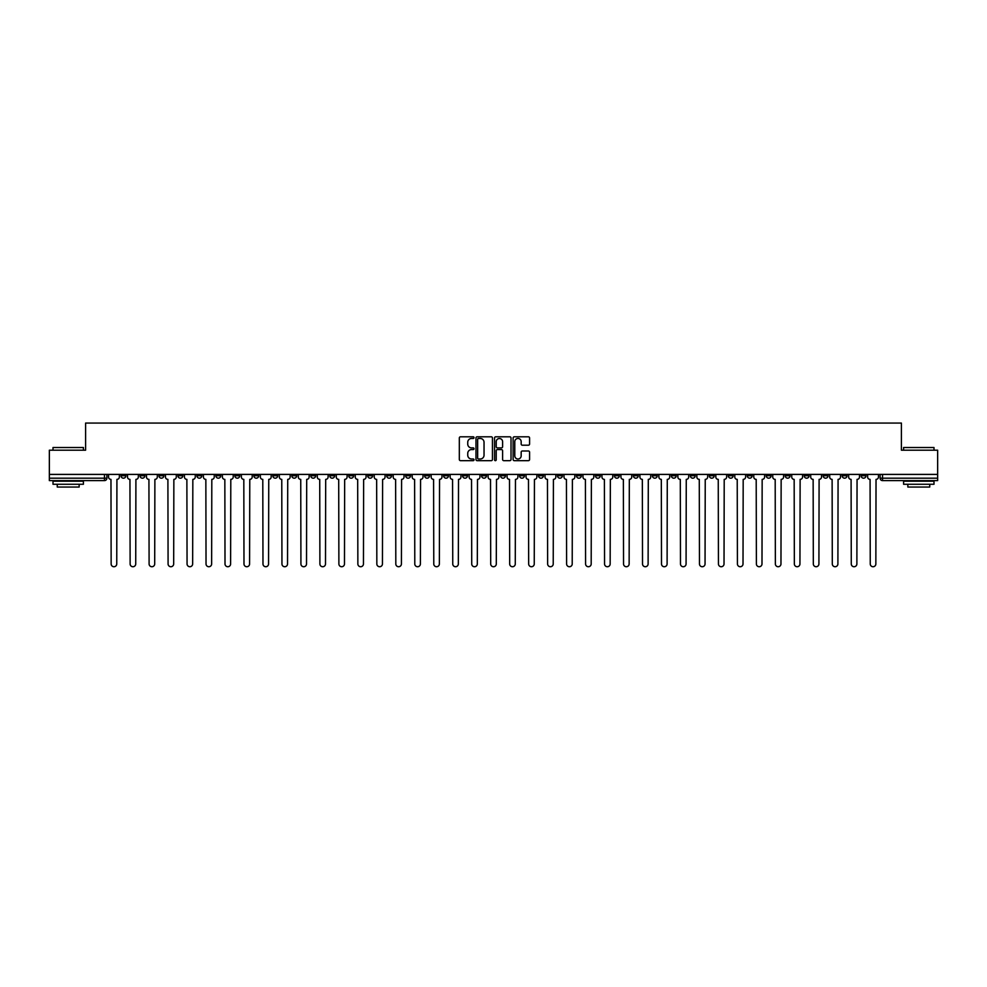 <?xml version="1.0" encoding="UTF-8"?>
<svg xmlns="http://www.w3.org/2000/svg" width="987" height="987" viewBox="0 0 987 987"><rect width="100%" height="100%" fill="white"/><g stroke="black" fill="none" stroke-linecap="round" stroke-linejoin="round"><path stroke-width="1.48" d="M474.031 437.623A0.839 0.839 0 0 0 473.205 436.797L460.51 436.797A1.197 1.197 0 0 0 459.325 437.981L459.325 459.473A1.197 1.197 0 0 0 460.51 460.67L473.205 460.67A0.839 0.839 0 0 0 474.031 459.843A0.839 0.839 0 0 0 473.205 459.004L471.564 459.004A3.825 3.825 0 0 1 467.739 455.18L467.739 453.391A3.825 3.825 0 0 1 471.564 449.566L473.205 449.566A0.839 0.839 0 0 0 474.031 448.727A0.839 0.839 0 0 0 473.205 447.901L471.564 447.901A3.825 3.825 0 0 1 467.739 444.076L467.739 442.287A3.825 3.825 0 0 1 471.564 438.462L473.205 438.462A0.839 0.839 0 0 0 474.031 437.623M747.27 474.402L747.27 475.734L752.131 475.734A2.43 2.43 0 0 1 749.701 478.177A2.43 2.43 0 0 1 747.27 475.734L747.27 474.402M633.395 474.402L633.395 475.734L638.268 475.734A2.43 2.43 0 0 1 635.838 478.177A2.43 2.43 0 0 1 633.395 475.734L633.395 474.402M614.42 474.402L614.42 475.734L619.293 475.734A2.43 2.43 0 0 1 616.85 478.177A2.43 2.43 0 0 1 614.42 475.734L614.42 474.402M500.557 474.402L500.557 475.734L505.418 475.734A2.43 2.43 0 0 1 502.988 478.177A2.43 2.43 0 0 1 500.557 475.734L500.557 474.402M481.582 474.402L481.582 475.734L486.443 475.734A2.43 2.43 0 0 1 484.012 478.177A2.43 2.43 0 0 1 481.582 475.734L481.582 474.402M462.595 474.402L462.595 475.734L467.468 475.734A2.43 2.43 0 0 1 465.037 478.177A2.43 2.43 0 0 1 462.595 475.734L462.595 474.402M424.644 474.402L424.644 475.734L429.505 475.734A2.43 2.43 0 0 1 427.075 478.177A2.43 2.43 0 0 1 424.644 475.734L424.644 474.402M386.694 475.734L386.694 474.402L386.694 475.734A2.43 2.43 0 0 0 389.125 478.177A2.43 2.43 0 0 1 386.694 475.734L391.555 475.734A2.43 2.43 0 0 1 389.125 478.177A2.43 2.43 0 0 0 391.555 475.734L391.555 474.402L391.555 475.734M367.707 475.734L367.707 474.402L367.707 475.734A2.43 2.43 0 0 0 370.15 478.177A2.43 2.43 0 0 1 367.707 475.734L372.58 475.734A2.43 2.43 0 0 1 370.15 478.177M348.732 475.734L348.732 474.402L348.732 475.734A2.43 2.43 0 0 0 351.162 478.177A2.43 2.43 0 0 1 348.732 475.734L353.605 475.734A2.43 2.43 0 0 1 351.162 478.177A2.43 2.43 0 0 0 353.605 475.734L353.605 474.402L353.605 475.734M329.757 474.402L329.757 475.734L334.618 475.734A2.43 2.43 0 0 1 332.187 478.177A2.43 2.43 0 0 1 329.757 475.734L329.757 474.402M310.782 474.402L310.782 475.734L315.643 475.734A2.43 2.43 0 0 1 313.212 478.177A2.43 2.43 0 0 1 310.782 475.734L310.782 474.402M291.807 474.402L291.807 475.734L296.668 475.734A2.43 2.43 0 0 1 294.237 478.177A2.43 2.43 0 0 1 291.807 475.734L291.807 474.402M272.819 475.734L272.819 474.402L272.819 475.734A2.43 2.43 0 0 0 275.262 478.177A2.43 2.43 0 0 1 272.819 475.734L277.692 475.734A2.43 2.43 0 0 1 275.262 478.177M234.869 475.734L234.869 474.402L234.869 475.734A2.43 2.43 0 0 0 237.299 478.177A2.43 2.43 0 0 1 234.869 475.734L239.73 475.734A2.43 2.43 0 0 1 237.299 478.177A2.43 2.43 0 0 0 239.73 475.734L239.73 474.402L239.73 475.734M215.894 475.734L215.894 474.402L215.894 475.734A2.43 2.43 0 0 0 218.324 478.177A2.43 2.43 0 0 1 215.894 475.734L220.755 475.734A2.43 2.43 0 0 1 218.324 478.177A2.43 2.43 0 0 0 220.755 475.734L220.755 474.402L220.755 475.734M196.919 475.734L196.919 474.402L196.919 475.734A2.43 2.43 0 0 0 199.349 478.177A2.43 2.43 0 0 1 196.919 475.734L201.78 475.734A2.43 2.43 0 0 1 199.349 478.177A2.43 2.43 0 0 0 201.78 475.734L201.78 474.402L201.78 475.734M177.931 475.734L177.931 474.402L177.931 475.734A2.43 2.43 0 0 0 180.374 478.177A2.43 2.43 0 0 1 177.931 475.734L182.805 475.734A2.43 2.43 0 0 1 180.374 478.177M158.956 475.734L158.956 474.402L158.956 475.734A2.43 2.43 0 0 0 161.387 478.177A2.43 2.43 0 0 1 158.956 475.734L163.83 475.734A2.43 2.43 0 0 1 161.387 478.177A2.43 2.43 0 0 0 163.83 475.734L163.83 474.402L163.83 475.734M139.981 475.734L139.981 474.402L139.981 475.734A2.43 2.43 0 0 0 142.412 478.177A2.43 2.43 0 0 1 139.981 475.734L144.842 475.734A2.43 2.43 0 0 1 142.412 478.177A2.43 2.43 0 0 0 144.842 475.734L144.842 474.402L144.842 475.734M528.403 445.211A1.197 1.197 0 0 0 529.587 444.014L529.587 437.981A1.197 1.197 0 0 0 528.403 436.797L514.301 436.797A1.197 1.197 0 0 0 513.117 437.981L513.117 459.473A1.197 1.197 0 0 0 514.301 460.67L528.403 460.67A1.197 1.197 0 0 0 529.587 459.473L529.587 452.194A1.197 1.197 0 0 0 528.403 450.997L522.37 450.997A1.197 1.197 0 0 0 521.173 452.194L521.173 455.809A3.195 3.195 0 0 1 517.978 459.004A3.195 3.195 0 0 1 514.782 455.809L514.782 441.658A3.195 3.195 0 0 1 517.978 438.462A3.195 3.195 0 0 1 521.173 441.658L521.173 444.014A1.197 1.197 0 0 0 522.37 445.211L528.403 445.211M49.35 474.402L49.35 450.195L85.598 450.195L85.598 423.065L901.402 423.065L901.402 450.195L937.65 450.195L937.65 474.402L49.35 474.402L49.35 478.177L106.892 478.177L106.892 474.402M492.451 437.981A1.197 1.197 0 0 0 491.267 436.797L477.165 436.797A1.197 1.197 0 0 0 475.981 437.981L475.981 459.473A1.197 1.197 0 0 0 477.165 460.67L491.267 460.67A1.197 1.197 0 0 0 492.451 459.473L492.451 437.981M495.733 436.797L509.835 436.797A1.197 1.197 0 0 1 511.019 437.981L511.019 459.473A1.197 1.197 0 0 1 509.835 460.67L503.802 460.67A1.197 1.197 0 0 1 502.605 459.473L502.605 450.763A1.197 1.197 0 0 0 501.408 449.566L497.411 449.566A1.197 1.197 0 0 0 496.214 450.763L496.214 459.843A0.839 0.839 0 0 1 495.375 460.67A0.839 0.839 0 0 1 494.549 459.843L494.549 437.981A1.197 1.197 0 0 1 495.733 436.797M880.108 474.402L880.108 478.177L937.65 478.177L937.65 480.607L882.538 480.607A2.43 2.43 0 0 1 880.108 478.177A2.43 2.43 0 0 0 882.538 480.607L882.538 474.402M937.65 474.402L937.65 478.177M106.892 478.177A2.43 2.43 0 0 1 104.462 480.607L49.35 480.607L49.35 478.177M865.994 474.402L865.994 475.734A2.43 2.43 0 0 1 863.563 478.177A2.43 2.43 0 0 1 861.133 475.734L865.994 475.734M861.133 474.402L861.133 475.734M847.019 475.734L847.019 474.402L847.019 475.734A2.43 2.43 0 0 1 844.588 478.177A2.43 2.43 0 0 1 842.158 475.734L847.019 475.734A2.43 2.43 0 0 1 844.588 478.177M842.158 474.402L842.158 475.734M828.044 474.402L828.044 475.734A2.43 2.43 0 0 1 825.613 478.177A2.43 2.43 0 0 1 823.17 475.734A2.43 2.43 0 0 0 825.613 478.177M823.17 474.402L823.17 475.734L828.044 475.734M809.069 474.402L809.069 475.734A2.43 2.43 0 0 1 806.626 478.177A2.43 2.43 0 0 1 804.195 475.734L809.069 475.734A2.43 2.43 0 0 1 806.626 478.177M804.195 474.402L804.195 475.734M790.081 474.402L790.081 475.734A2.43 2.43 0 0 1 787.651 478.177A2.43 2.43 0 0 1 785.22 475.734A2.43 2.43 0 0 0 787.651 478.177M785.22 474.402L785.22 475.734L790.081 475.734M771.106 474.402L771.106 475.734A2.43 2.43 0 0 1 768.676 478.177A2.43 2.43 0 0 1 766.245 475.734L771.106 475.734M766.245 474.402L766.245 475.734M752.131 474.402L752.131 475.734A2.43 2.43 0 0 1 749.701 478.177M733.156 474.402L733.156 475.734A2.43 2.43 0 0 1 730.725 478.177A2.43 2.43 0 0 1 728.283 475.734L733.156 475.734M728.283 474.402L728.283 475.734M714.181 474.402L714.181 475.734A2.43 2.43 0 0 1 711.738 478.177A2.43 2.43 0 0 1 709.308 475.734L714.181 475.734M709.308 474.402L709.308 475.734M695.193 474.402L695.193 475.734A2.43 2.43 0 0 1 692.763 478.177A2.43 2.43 0 0 1 690.332 475.734A2.43 2.43 0 0 0 692.763 478.177M690.332 474.402L690.332 475.734L695.193 475.734M676.218 474.402L676.218 475.734A2.43 2.43 0 0 1 673.788 478.177A2.43 2.43 0 0 1 671.357 475.734L676.218 475.734M671.357 474.402L671.357 475.734M657.243 474.402L657.243 475.734A2.43 2.43 0 0 1 654.813 478.177A2.43 2.43 0 0 1 652.382 475.734L657.243 475.734M652.382 474.402L652.382 475.734M638.268 474.402L638.268 475.734M619.293 474.402L619.293 475.734L619.293 474.402M600.306 474.402L600.306 475.734A2.43 2.43 0 0 1 597.875 478.177A2.43 2.43 0 0 1 595.445 475.734L600.306 475.734M595.445 474.402L595.445 475.734M581.331 474.402L581.331 475.734A2.43 2.43 0 0 1 578.9 478.177A2.43 2.43 0 0 1 576.47 475.734L581.331 475.734M576.47 474.402L576.47 475.734M562.356 474.402L562.356 475.734A2.43 2.43 0 0 1 559.925 478.177A2.43 2.43 0 0 1 557.495 475.734L562.356 475.734M557.495 474.402L557.495 475.734M543.381 474.402L543.381 475.734A2.43 2.43 0 0 1 540.95 478.177A2.43 2.43 0 0 1 538.507 475.734L543.381 475.734M538.507 474.402L538.507 475.734M524.405 474.402L524.405 475.734A2.43 2.43 0 0 1 521.963 478.177A2.43 2.43 0 0 1 519.532 475.734L524.405 475.734M519.532 474.402L519.532 475.734M505.418 474.402L505.418 475.734A2.43 2.43 0 0 1 502.988 478.177M486.443 474.402L486.443 475.734M467.468 475.734L467.468 474.402L467.468 475.734A2.43 2.43 0 0 1 465.037 478.177M448.493 474.402L448.493 475.734A2.43 2.43 0 0 1 446.05 478.177A2.43 2.43 0 0 1 443.619 475.734A2.43 2.43 0 0 0 446.05 478.177A2.43 2.43 0 0 0 448.493 475.734L443.619 475.734L443.619 474.402M429.505 475.734L429.505 474.402L429.505 475.734A2.43 2.43 0 0 1 427.075 478.177M410.53 474.402L410.53 475.734A2.43 2.43 0 0 1 408.1 478.177A2.43 2.43 0 0 1 405.669 475.734A2.43 2.43 0 0 0 408.1 478.177M405.669 474.402L405.669 475.734L410.53 475.734M372.58 474.402L372.58 475.734L372.58 474.402M334.618 475.734L334.618 474.402L334.618 475.734A2.43 2.43 0 0 1 332.187 478.177M315.643 475.734L315.643 474.402L315.643 475.734A2.43 2.43 0 0 1 313.212 478.177M296.668 475.734L296.668 474.402L296.668 475.734A2.43 2.43 0 0 1 294.237 478.177M277.692 474.402L277.692 475.734L277.692 474.402M258.717 475.734L258.717 474.402L258.717 475.734A2.43 2.43 0 0 1 256.275 478.177A2.43 2.43 0 0 1 253.844 475.734L258.717 475.734A2.43 2.43 0 0 1 256.275 478.177M253.844 474.402L253.844 475.734M182.805 474.402L182.805 475.734L182.805 474.402M125.867 474.402L125.867 475.734A2.43 2.43 0 0 1 123.437 478.177A2.43 2.43 0 0 1 121.006 475.734A2.43 2.43 0 0 0 123.437 478.177A2.43 2.43 0 0 0 125.867 475.734L125.867 474.402M121.006 474.402L121.006 475.734L125.867 475.734M478.485 438.462A0.839 0.839 0 0 0 477.646 439.301L477.646 458.165A0.839 0.839 0 0 0 478.485 459.004L480.213 459.004A3.825 3.825 0 0 0 484.037 455.18L484.037 442.287A3.825 3.825 0 0 0 480.213 438.462L478.485 438.462M502.605 441.72A3.195 3.195 0 0 0 499.41 438.524A3.195 3.195 0 0 0 496.214 441.72L496.214 446.704A1.197 1.197 0 0 0 497.411 447.901L501.408 447.901A1.197 1.197 0 0 0 502.605 446.704L502.605 441.72M108.533 476.955L108.533 474.402L108.533 476.955A2.43 2.43 48.4 0 0 110.963 479.386L111.149 563.935A2.801 2.801 48.4 0 0 113.949 566.735A2.801 2.801 48.4 0 0 116.75 563.935L116.922 479.386A2.43 2.43 48.4 0 0 119.365 476.955L119.365 474.402M110.963 479.386L111.149 563.935M116.75 563.935L116.922 479.386M127.508 476.955L127.508 474.402L127.508 476.955A2.43 2.43 48.4 0 0 129.939 479.386L130.124 563.935A2.801 2.801 48.4 0 0 132.924 566.735A2.801 2.801 48.4 0 0 135.725 563.935L135.91 479.386A2.43 2.43 48.4 0 0 138.34 476.955L138.34 474.402M146.483 476.955L146.483 474.402L146.483 476.955A2.43 2.43 48.4 0 0 148.926 479.386L149.099 563.935A2.801 2.801 48.4 0 0 151.899 566.735A2.801 2.801 48.4 0 0 154.7 563.935L154.885 479.386A2.43 2.43 48.4 0 0 157.315 476.955L157.315 474.402M129.939 479.386L130.124 563.935M135.725 563.935L135.91 479.386M148.926 479.386L149.099 563.935M154.7 563.935L154.885 479.386M53.002 447.518L83.414 447.518L53.002 447.518L53.002 450.195M83.414 484.259L53.002 484.259L53.002 481.212L83.414 481.212L83.414 484.259M79.157 484.259L79.157 487.047L57.258 487.047L57.258 484.259M903.586 447.518L933.998 447.518L903.586 447.518L903.586 450.195M933.998 484.259L903.586 484.259L903.586 481.212L933.998 481.212L933.998 484.259M929.742 484.259L929.742 487.047L907.843 487.047L907.843 484.259M165.471 476.955L165.471 474.402L165.471 476.955A2.43 2.43 48.4 0 0 167.901 479.386L168.086 563.935A2.801 2.801 48.4 0 0 170.874 566.735A2.801 2.801 48.4 0 0 173.675 563.935L173.86 479.386A2.43 2.43 48.4 0 0 176.291 476.955L176.291 474.402M184.446 476.955L184.446 474.402L184.446 476.955A2.43 2.43 48.4 0 0 186.876 479.386L187.061 563.935A2.801 2.801 48.4 0 0 189.862 566.735A2.801 2.801 48.4 0 0 192.65 563.935L192.835 479.386A2.43 2.43 48.4 0 0 195.266 476.955L195.266 474.402M203.421 476.955L203.421 474.402L203.421 476.955A2.43 2.43 48.4 0 0 205.851 479.386L206.036 563.935A2.801 2.801 48.4 0 0 208.837 566.735A2.801 2.801 48.4 0 0 211.637 563.935L211.81 479.386A2.43 2.43 48.4 0 0 214.253 476.955L214.253 474.402M167.901 479.386L168.086 563.935M173.675 563.935L173.86 479.386M186.876 479.386L187.061 563.935M192.65 563.935L192.835 479.386M205.851 479.386L206.036 563.935M211.637 563.935L211.81 479.386M222.396 476.955L222.396 474.402L222.396 476.955A2.43 2.43 48.4 0 0 224.839 479.386L225.011 563.935A2.801 2.801 48.4 0 0 227.812 566.735A2.801 2.801 48.4 0 0 230.613 563.935L230.798 479.386A2.43 2.43 48.4 0 0 233.228 476.955L233.228 474.402M224.839 479.386L225.011 563.935M230.613 563.935L230.798 479.386M241.383 476.955L241.383 474.402L241.383 476.955A2.43 2.43 48.4 0 0 243.814 479.386L243.986 563.935A2.801 2.801 48.4 0 0 246.787 566.735A2.801 2.801 48.4 0 0 249.588 563.935L249.773 479.386A2.43 2.43 48.4 0 0 252.203 476.955L252.203 474.402M243.814 479.386L243.986 563.935M249.588 563.935L249.773 479.386M260.358 476.955L260.358 474.402L260.358 476.955A2.43 2.43 48.4 0 0 262.789 479.386L262.974 563.935A2.801 2.801 48.4 0 0 265.762 566.735A2.801 2.801 48.4 0 0 268.563 563.935L268.748 479.386A2.43 2.43 48.4 0 0 271.178 476.955L271.178 474.402M262.789 479.386L262.974 563.935M268.563 563.935L268.748 479.386M279.333 476.955L279.333 474.402L279.333 476.955A2.43 2.43 48.4 0 0 281.764 479.386L281.949 563.935A2.801 2.801 48.4 0 0 284.75 566.735A2.801 2.801 48.4 0 0 287.538 563.935L287.723 479.386A2.43 2.43 48.4 0 0 290.153 476.955L290.153 474.402M281.764 479.386L281.949 563.935M287.538 563.935L287.723 479.386M298.308 476.955L298.308 474.402L298.308 476.955A2.43 2.43 48.4 0 0 300.739 479.386L300.924 563.935A2.801 2.801 48.4 0 0 303.725 566.735A2.801 2.801 48.4 0 0 306.525 563.935L306.698 479.386A2.43 2.43 48.4 0 0 309.141 476.955L309.141 474.402M300.739 479.386L300.924 563.935M306.525 563.935L306.698 479.386M317.283 476.955L317.283 474.402L317.283 476.955A2.43 2.43 48.4 0 0 319.726 479.386L319.899 563.935A2.801 2.801 48.4 0 0 322.7 566.735A2.801 2.801 48.4 0 0 325.5 563.935L325.685 479.386A2.43 2.43 48.4 0 0 328.116 476.955L328.116 474.402M319.726 479.386L319.899 563.935M325.5 563.935L325.685 479.386M336.271 476.955L336.271 474.402L336.271 476.955A2.43 2.43 48.4 0 0 338.701 479.386L338.886 563.935A2.801 2.801 48.4 0 0 341.675 566.735A2.801 2.801 48.4 0 0 344.475 563.935L344.66 479.386A2.43 2.43 48.4 0 0 347.091 476.955L347.091 474.402M338.701 479.386L338.886 563.935M344.475 563.935L344.66 479.386M355.246 476.955L355.246 474.402L355.246 476.955A2.43 2.43 48.4 0 0 357.676 479.386L357.862 563.935A2.801 2.801 48.4 0 0 360.662 566.735A2.801 2.801 48.4 0 0 363.45 563.935L363.635 479.386A2.43 2.43 48.4 0 0 366.066 476.955L366.066 474.402M357.676 479.386L357.862 563.935M363.45 563.935L363.635 479.386M374.221 476.955L374.221 474.402L374.221 476.955A2.43 2.43 48.4 0 0 376.652 479.386L376.837 563.935A2.801 2.801 48.4 0 0 379.637 566.735A2.801 2.801 48.4 0 0 382.438 563.935L382.611 479.386A2.43 2.43 48.4 0 0 385.053 476.955L385.053 474.402M376.652 479.386L376.837 563.935M382.438 563.935L382.611 479.386M393.196 476.955L393.196 474.402L393.196 476.955A2.43 2.43 48.4 0 0 395.627 479.386L395.812 563.935A2.801 2.801 48.4 0 0 398.612 566.735A2.801 2.801 48.4 0 0 401.413 563.935L401.598 479.386A2.43 2.43 48.4 0 0 404.028 476.955L404.028 474.402M395.627 479.386L395.812 563.935M401.413 563.935L401.598 479.386M412.171 476.955L412.171 474.402L412.171 476.955A2.43 2.43 48.4 0 0 414.614 479.386L414.787 563.935A2.801 2.801 48.4 0 0 417.587 566.735A2.801 2.801 48.4 0 0 420.388 563.935L420.573 479.386A2.43 2.43 48.4 0 0 423.004 476.955L423.004 474.402M414.614 479.386L414.787 563.935M420.388 563.935L420.573 479.386M431.159 476.955L431.159 474.402L431.159 476.955A2.43 2.43 48.4 0 0 433.589 479.386L433.774 563.935A2.801 2.801 48.4 0 0 436.562 566.735A2.801 2.801 48.4 0 0 439.363 563.935L439.548 479.386A2.43 2.43 48.4 0 0 441.979 476.955L441.979 474.402M433.589 479.386L433.774 563.935M439.363 563.935L439.548 479.386M450.134 476.955L450.134 474.402L450.134 476.955A2.43 2.43 48.4 0 0 452.564 479.386L452.749 563.935A2.801 2.801 48.4 0 0 455.55 566.735A2.801 2.801 48.4 0 0 458.338 563.935L458.523 479.386A2.43 2.43 48.4 0 0 460.954 476.955L460.954 474.402M452.564 479.386L452.749 563.935M458.338 563.935L458.523 479.386M469.109 476.955L469.109 474.402L469.109 476.955A2.43 2.43 48.4 0 0 471.539 479.386L471.724 563.935A2.801 2.801 48.4 0 0 474.525 566.735A2.801 2.801 48.4 0 0 477.326 563.935L477.498 479.386A2.43 2.43 48.4 0 0 479.941 476.955L479.941 474.402M471.539 479.386L471.724 563.935M477.326 563.935L477.498 479.386M488.084 476.955L488.084 474.402L488.084 476.955A2.43 2.43 48.4 0 0 490.514 479.386L490.699 563.935A2.801 2.801 48.4 0 0 493.5 566.735A2.801 2.801 48.4 0 0 496.301 563.935L496.486 479.386A2.43 2.43 48.4 0 0 498.916 476.955L498.916 474.402M490.514 479.386L490.699 563.935M496.301 563.935L496.486 479.386M507.059 476.955L507.059 474.402L507.059 476.955A2.43 2.43 48.4 0 0 509.502 479.386L509.674 563.935A2.801 2.801 48.4 0 0 512.475 566.735A2.801 2.801 48.4 0 0 515.276 563.935L515.461 479.386A2.43 2.43 48.4 0 0 517.891 476.955L517.891 474.402M509.502 479.386L509.674 563.935M515.276 563.935L515.461 479.386M526.046 476.955L526.046 474.402L526.046 476.955A2.43 2.43 48.4 0 0 528.477 479.386L528.662 563.935A2.801 2.801 48.4 0 0 531.45 566.735A2.801 2.801 48.4 0 0 534.251 563.935L534.436 479.386A2.43 2.43 48.4 0 0 536.866 476.955L536.866 474.402M528.477 479.386L528.662 563.935M534.251 563.935L534.436 479.386M545.021 476.955L545.021 474.402L545.021 476.955A2.43 2.43 48.4 0 0 547.452 479.386L547.637 563.935A2.801 2.801 48.4 0 0 550.438 566.735A2.801 2.801 48.4 0 0 553.226 563.935L553.411 479.386A2.43 2.43 48.4 0 0 555.841 476.955L555.841 474.402M547.452 479.386L547.637 563.935M553.226 563.935L553.411 479.386M563.996 476.955L563.996 474.402L563.996 476.955A2.43 2.43 48.4 0 0 566.427 479.386L566.612 563.935A2.801 2.801 48.4 0 0 569.413 566.735A2.801 2.801 48.4 0 0 572.213 563.935L572.386 479.386A2.43 2.43 48.4 0 0 574.829 476.955L574.829 474.402M566.427 479.386L566.612 563.935M572.213 563.935L572.386 479.386M582.972 476.955L582.972 474.402L582.972 476.955A2.43 2.43 48.4 0 0 585.402 479.386L585.587 563.935A2.801 2.801 48.4 0 0 588.388 566.735A2.801 2.801 48.4 0 0 591.188 563.935L591.373 479.386A2.43 2.43 48.4 0 0 593.804 476.955L593.804 474.402M585.402 479.386L585.587 563.935M591.188 563.935L591.373 479.386M601.947 476.955L601.947 474.402L601.947 476.955A2.43 2.43 48.4 0 0 604.389 479.386L604.562 563.935A2.801 2.801 48.4 0 0 607.363 566.735A2.801 2.801 48.4 0 0 610.163 563.935L610.348 479.386A2.43 2.43 48.4 0 0 612.779 476.955L612.779 474.402M604.389 479.386L604.562 563.935M610.163 563.935L610.348 479.386M620.934 476.955L620.934 474.402L620.934 476.955A2.43 2.43 48.4 0 0 623.365 479.386L623.55 563.935A2.801 2.801 48.4 0 0 626.338 566.735A2.801 2.801 48.4 0 0 629.138 563.935L629.324 479.386A2.43 2.43 48.4 0 0 631.754 476.955L631.754 474.402M623.365 479.386L623.55 563.935M629.138 563.935L629.324 479.386M639.909 476.955L639.909 474.402L639.909 476.955A2.43 2.43 48.4 0 0 642.34 479.386L642.525 563.935A2.801 2.801 48.4 0 0 645.325 566.735A2.801 2.801 48.4 0 0 648.114 563.935L648.299 479.386A2.43 2.43 48.4 0 0 650.729 476.955L650.729 474.402M642.34 479.386L642.525 563.935M648.114 563.935L648.299 479.386M658.884 476.955L658.884 474.402L658.884 476.955A2.43 2.43 48.4 0 0 661.315 479.386L661.5 563.935A2.801 2.801 48.4 0 0 664.3 566.735A2.801 2.801 48.4 0 0 667.101 563.935L667.274 479.386A2.43 2.43 48.4 0 0 669.717 476.955L669.717 474.402M661.315 479.386L661.5 563.935M667.101 563.935L667.274 479.386M677.859 476.955L677.859 474.402L677.859 476.955A2.43 2.43 48.4 0 0 680.302 479.386L680.475 563.935A2.801 2.801 48.4 0 0 683.275 566.735A2.801 2.801 48.4 0 0 686.076 563.935L686.261 479.386A2.43 2.43 48.4 0 0 688.692 476.955L688.692 474.402M680.302 479.386L680.475 563.935M686.076 563.935L686.261 479.386M696.847 476.955L696.847 474.402L696.847 476.955A2.43 2.43 48.4 0 0 699.277 479.386L699.462 563.935A2.801 2.801 48.4 0 0 702.25 566.735A2.801 2.801 48.4 0 0 705.051 563.935L705.236 479.386A2.43 2.43 48.4 0 0 707.667 476.955L707.667 474.402M699.277 479.386L699.462 563.935M705.051 563.935L705.236 479.386M715.822 476.955L715.822 474.402L715.822 476.955A2.43 2.43 48.4 0 0 718.252 479.386L718.437 563.935A2.801 2.801 48.4 0 0 721.238 566.735A2.801 2.801 48.4 0 0 724.026 563.935L724.211 479.386A2.43 2.43 48.4 0 0 726.642 476.955L726.642 474.402M718.252 479.386L718.437 563.935M724.026 563.935L724.211 479.386M734.797 476.955L734.797 474.402L734.797 476.955A2.43 2.43 48.4 0 0 737.227 479.386L737.412 563.935A2.801 2.801 48.4 0 0 740.213 566.735A2.801 2.801 48.4 0 0 743.014 563.935L743.186 479.386A2.43 2.43 48.4 0 0 745.617 476.955L745.617 474.402M737.227 479.386L737.412 563.935M743.014 563.935L743.186 479.386M753.772 476.955L753.772 474.402L753.772 476.955A2.43 2.43 48.4 0 0 756.202 479.386L756.387 563.935A2.801 2.801 48.4 0 0 759.188 566.735A2.801 2.801 48.4 0 0 761.989 563.935L762.161 479.386A2.43 2.43 48.4 0 0 764.604 476.955L764.604 474.402M756.202 479.386L756.387 563.935M761.989 563.935L762.161 479.386M772.747 476.955L772.747 474.402L772.747 476.955A2.43 2.43 48.4 0 0 775.19 479.386L775.363 563.935A2.801 2.801 48.4 0 0 778.163 566.735A2.801 2.801 48.4 0 0 780.964 563.935L781.149 479.386A2.43 2.43 48.4 0 0 783.579 476.955L783.579 474.402M775.19 479.386L775.363 563.935M780.964 563.935L781.149 479.386M791.734 476.955L791.734 474.402L791.734 476.955A2.43 2.43 48.4 0 0 794.165 479.386L794.35 563.935A2.801 2.801 48.4 0 0 797.138 566.735A2.801 2.801 48.4 0 0 799.939 563.935L800.124 479.386A2.43 2.43 48.4 0 0 802.554 476.955L802.554 474.402M794.165 479.386L794.35 563.935M799.939 563.935L800.124 479.386M810.709 476.955L810.709 474.402L810.709 476.955A2.43 2.43 48.4 0 0 813.14 479.386L813.325 563.935A2.801 2.801 48.4 0 0 816.126 566.735A2.801 2.801 48.4 0 0 818.914 563.935L819.099 479.386A2.43 2.43 48.4 0 0 821.529 476.955L821.529 474.402M813.14 479.386L813.325 563.935M818.914 563.935L819.099 479.386M829.685 476.955L829.685 474.402L829.685 476.955A2.43 2.43 48.4 0 0 832.115 479.386L832.3 563.935A2.801 2.801 48.4 0 0 835.101 566.735A2.801 2.801 48.4 0 0 837.901 563.935L838.074 479.386A2.43 2.43 48.4 0 0 840.517 476.955L840.517 474.402M832.115 479.386L832.3 563.935M837.901 563.935L838.074 479.386M848.66 476.955L848.66 474.402L848.66 476.955A2.43 2.43 48.4 0 0 851.09 479.386L851.275 563.935A2.801 2.801 48.4 0 0 854.076 566.735A2.801 2.801 48.4 0 0 856.876 563.935L857.061 479.386A2.43 2.43 48.4 0 0 859.492 476.955L859.492 474.402M851.09 479.386L851.275 563.935M856.876 563.935L857.061 479.386M867.635 476.955L867.635 474.402L867.635 476.955A2.43 2.43 48.4 0 0 870.078 479.386L870.25 563.935A2.801 2.801 48.4 0 0 873.051 566.735A2.801 2.801 48.4 0 0 875.851 563.935L876.037 479.386A2.43 2.43 48.4 0 0 878.467 476.955L878.467 474.402M870.078 479.386L870.25 563.935M875.851 563.935L876.037 479.386M104.462 474.402L104.462 480.607M83.414 450.195L83.414 447.518M933.998 450.195L933.998 447.518"/></g></svg>
